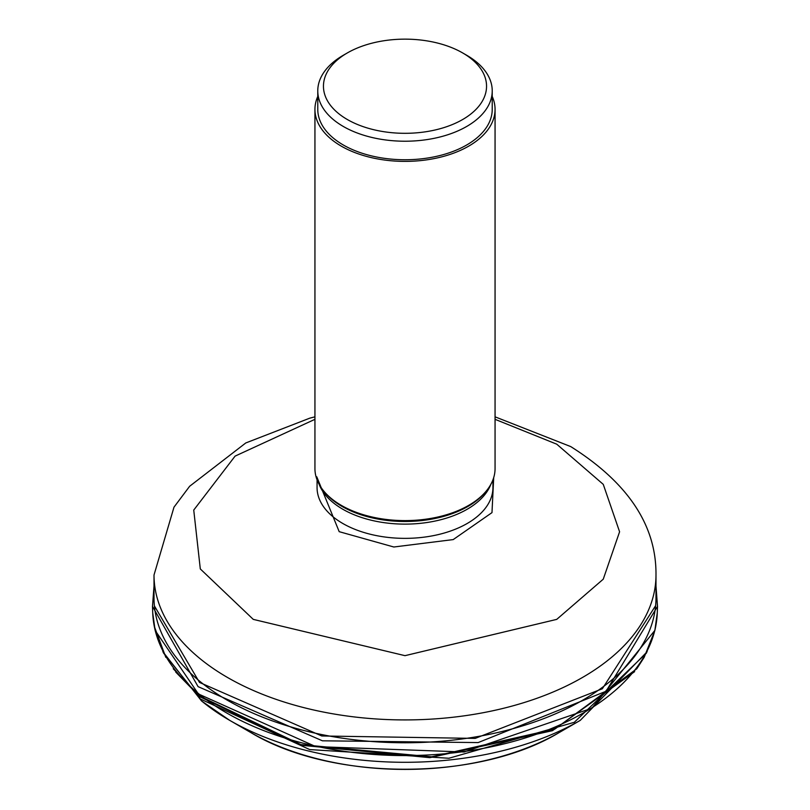 <?xml version="1.0" encoding="UTF-8"?>
<svg xmlns="http://www.w3.org/2000/svg" width="810" height="810" viewBox="0 0 810 810"><rect width="100%" height="100%" fill="white"/><g stroke="black" fill="none" stroke-linecap="round" stroke-linejoin="round"><path stroke-width="1.21" d="M154.396 605.9L199.493 682.425L321.772 735.976L475.197 738.396L602.346 688.763L655.624 605.667M154.011 586.086L152.493 606.386L198.085 686.637L322.421 740.806L478.153 742.578L606.062 691.264L657.507 606.386L655.989 586.086M655.756 626.251L654.855 630.423L591.928 708.173L464.1 751.984L315.728 746.597L198.359 693.927L155.155 630.433L154.264 626.251L165.817 657.345M198.956 695.699L300.854 744.582L431.629 756.803L555.022 728.97L636.781 668.787L644.163 657.356L654.824 630.565M198.926 695.638L173.239 668.766M199.624 696.59L175.74 672.087M199.685 696.671L300.449 745.18L429.867 757.664L552.471 730.681L634.645 671.632M163.458 652.931L200.434 699.02L309.683 749.574L448.902 758.251L574.31 722.297L646.501 653.022M495.062 109.391L495.062 468.605A90.062 51.992 180 0 1 487.215 489.837A90.062 51.992 180 0 1 341.314 505.369A90.062 51.992 180 0 1 322.785 489.837A90.062 51.992 180 0 1 314.938 468.605L314.938 109.391A90.062 51.992 0 0 0 341.314 146.154A90.062 51.992 0 0 0 439.466 157.423A90.062 51.992 0 0 0 495.062 109.391A90.062 51.992 0 0 0 492.227 96.441M492.227 90.862L492.227 109.391A87.227 50.362 180 0 1 488.724 123.515A87.227 50.362 180 0 1 429.472 157.727A87.227 50.362 180 0 1 343.318 145A87.227 50.362 180 0 1 317.773 109.391L317.773 90.862A87.227 50.362 0 0 0 343.318 126.471A87.227 50.362 0 0 0 429.472 139.198A87.227 50.362 0 0 0 488.724 104.986A87.227 50.362 0 0 0 492.227 90.862A87.227 50.362 0 0 0 466.681 55.252L462.662 52.934A81.547 47.081 0 0 0 383.494 40.814A81.547 47.081 0 0 0 347.338 52.934L347.338 52.934A81.547 47.081 0 0 0 334.479 109.866A81.547 47.081 0 0 0 426.505 131.645A81.547 47.081 0 0 0 483.661 98.638A81.547 47.081 0 0 0 462.662 52.934M347.338 52.934L343.318 55.252A87.227 50.362 0 0 0 317.773 90.862M317.773 96.441A90.062 51.992 0 0 0 314.938 109.391M655.989 575.019L655.989 597.861A250.989 144.909 180 0 1 582.481 700.326A250.989 144.909 180 0 1 227.529 700.326A250.989 144.909 180 0 1 227.519 700.326A250.989 144.909 180 0 1 154.011 597.861L154.011 575.019A250.989 144.909 0 0 0 227.529 677.484A250.989 144.909 0 0 0 501.046 708.892A250.989 144.909 0 0 0 655.989 575.019C656.485 525.538 628.064 482.719 570.726 446.583L495.062 416.836M654.865 630.423L657.264 612.967A252.325 145.678 180 0 1 657.264 613.028A252.325 145.678 180 0 1 478.295 749.301A252.325 145.678 180 0 1 198.308 693.461A252.325 145.678 180 0 1 152.736 613.028A252.325 145.678 180 0 1 152.736 612.967L155.145 630.433M201.973 701.278A247.85 143.097 0 0 0 229.746 720.384L229.746 720.384A247.85 143.097 0 0 0 580.254 720.384L647.16 651.706M559.335 732.463A218.143 125.945 180 0 1 559.254 732.513L559.254 732.513A218.143 125.945 180 0 1 250.746 732.513L250.746 732.513A218.143 125.945 180 0 1 250.665 732.463M487.215 489.837L486.253 491.073A88.999 51.384 180 0 1 486.243 491.083L486.243 491.083A88.999 51.384 180 0 1 342.073 506.442A88.999 51.384 180 0 1 323.757 491.083L323.757 491.083A88.999 51.384 180 0 1 323.747 491.083L322.785 489.837M319.13 484.279A87.936 50.767 0 0 0 342.822 509.247A87.936 50.767 0 0 0 429.664 522.085A87.936 50.767 0 0 0 490.87 484.279M492.936 479.844L492.936 487.6A87.936 50.767 180 0 1 438.656 534.499A87.936 50.767 180 0 1 342.822 523.493A87.936 50.767 180 0 1 317.064 487.6L317.064 479.844M316.761 476.786L339.198 531.674L393.842 547.003L453.205 539.592L491.984 512.629L493.705 477.596M495.062 419.327L556.733 444.174L603.258 484.36L619.589 531.775L603.258 579.18L556.733 619.377L405 655.665L253.267 619.377L200.303 568.934L193.742 510.067L235.082 456.121L314.938 419.327M657.517 606.386L657.264 613.028M152.736 613.028L152.482 606.386M162.84 651.706L201.589 701.004L229.746 720.384L250.746 732.513C331.675 781.488 478.325 781.488 559.254 732.513L580.254 720.384M314.938 416.836L309.805 418.152L245.774 442.959L189.641 486.273L173.988 507.171L154.011 575.019"/></g></svg>

